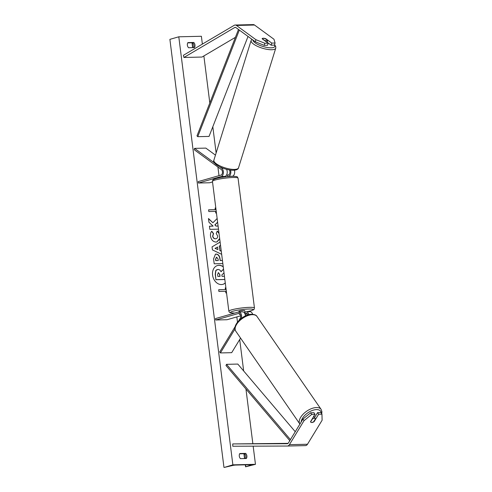 <?xml version="1.0" encoding="UTF-8"?>
<svg xmlns="http://www.w3.org/2000/svg" width="492" height="492" viewBox="0 0 492 492"><rect width="100%" height="100%" fill="white"/><g stroke="black" fill="none" stroke-linecap="round" stroke-linejoin="round"><path stroke-width="0.74" d="M310.655 412.776L311.713 414.412L304.038 420.666L302.986 419.03L310.655 412.776L313.97 412.696L315.028 414.332L310.52 421.73A2.897 1.581 147.2 0 0 310.637 422.025A2.897 1.581 147.2 0 0 311.823 422.511A2.897 1.581 147.2 0 0 314.13 421.644L318.638 414.246L321.959 414.172L320.901 412.536L317.586 412.61L318.638 414.246M313.921 421.318L314.13 421.644M302.986 419.03L288.355 443.028A2.319 1.451 88.7 0 1 287.592 443.679A2.319 1.451 88.7 0 1 287.359 443.71A2.319 1.451 88.7 0 1 287.34 443.716L232.747 443.925L232.784 446.244L287.377 446.035A4.637 2.909 88.7 0 0 287.414 446.035A4.637 2.909 88.7 0 0 287.882 445.961A4.637 2.909 88.7 0 0 289.413 444.663L304.038 420.666M314.585 417.536L317.586 412.61M321.959 414.172L322.112 420.242L307.482 444.245A4.637 2.909 88.7 0 1 305.95 445.537A4.637 2.909 88.7 0 1 305.483 445.611A4.637 2.909 88.7 0 1 305.446 445.611L287.445 446.029M288.103 443.36L232.747 443.925M315.028 414.332L311.713 414.412M268.14 43.173L264.819 43.253L255.914 39.686L255.33 41.789L264.241 45.356L267.556 45.276L268.14 43.173L262.138 38.788A2.897 0.978 -164.6 0 1 262.15 38.702A2.897 0.978 -164.6 0 1 263.281 38.253A2.897 0.978 -164.6 0 1 265.754 38.702L271.75 43.087L275.071 43.013L274.487 45.116L271.172 45.19L271.75 43.087M255.33 41.789L235.871 27.558A2.319 1.451 -91.3 0 0 235.237 27.343A2.319 1.451 -91.3 0 0 235.004 27.38A2.319 1.451 -91.3 0 0 234.758 27.484L183.928 57.472L183.399 55.295L234.229 25.307A4.637 2.909 -91.3 0 1 234.715 25.098A4.637 2.909 -91.3 0 1 235.182 25.024A4.637 2.909 -91.3 0 1 236.455 25.455L255.914 39.686M267.119 42.232L271.172 45.19M275.071 43.013L273.983 39.262L254.524 25.03A4.637 2.909 -91.3 0 0 253.251 24.6L235.182 25.024M235.416 37.337L202.003 57.047L183.928 57.472M264.241 45.356L264.819 43.253M265.662 39.028L265.754 38.702M212.519 181.948L209.697 182.76L198.399 183.024L221.203 176.493A4.348 2.724 -91.3 0 0 223.374 172.766A4.348 2.724 -91.3 0 0 221.751 168.264L219.912 166.917M214.469 162.938L194.549 148.369L205.847 148.104L215.453 155.128M232.206 176.308L232.501 176.228A4.348 2.724 -91.3 0 0 234.432 170.207M232.501 176.228L228.657 176.314A4.348 2.724 -91.3 0 0 230.527 170.084M227.568 175.146L228.479 174.888A2.897 1.814 -91.3 0 0 229.875 172.846A2.897 1.814 -91.3 0 0 229.321 169.906M198.399 183.024L198.221 181.597L221.025 175.066A2.897 1.814 -91.3 0 0 222.47 172.581A2.897 1.814 -91.3 0 0 221.388 169.58L194.186 149.685L194.549 148.369M228.657 176.314L227.753 176.573M222.027 177.311A2.897 0.363 -7.2 0 1 222.015 177.286L225.041 176.4L221.203 176.493M226.541 169.31A4.348 2.724 88.7 0 1 227.089 173.596A4.348 2.724 88.7 0 1 225.041 176.4M240.57 338.102L231.689 352.672L220.398 352.936L234.979 329.013M244.875 312.125L245.779 311.867A4.348 2.724 88.7 0 1 246.221 311.799A4.348 2.724 88.7 0 1 248.86 314.652M246.221 311.799L250.059 311.707A4.348 2.724 88.7 0 1 252.624 314.277M244.844 313.613L245.963 313.293A2.897 1.814 88.7 0 1 246.252 313.244A2.897 1.814 88.7 0 1 247.95 314.905M235.158 326.614L219.733 351.915L220.398 352.936M245.422 315.895A4.348 2.724 -91.3 0 0 242.605 311.879L238.768 311.971A4.348 2.724 88.7 0 0 238.325 312.039L215.527 318.57L215.705 319.997L238.509 313.465A2.897 1.814 88.7 0 1 238.798 313.422A2.897 1.814 88.7 0 1 240.526 315.188A2.897 1.814 88.7 0 1 240.182 318.367L238.811 320.612M238.768 311.971A4.348 2.724 88.7 0 1 241.283 318.422M239.973 314.056L239.321 314.24A2.897 0.363 172.8 0 0 239.321 314.259A2.897 0.363 172.8 0 0 240.207 314.406A2.897 0.363 -7.2 0 1 239.34 314.296L240.01 314.105M240.65 315.821L226.996 319.732L215.705 319.997M245.188 314.523L247.427 313.884M239.1 312.543L238.958 311.405A2.897 0.363 -7.2 0 1 239.573 311.092A2.897 0.363 -7.2 0 1 242.753 310.581A2.897 0.363 -7.2 0 1 244.708 310.68L244.856 311.817A2.897 0.363 172.8 0 0 244.832 311.78L245.047 313.496A2.897 0.363 -7.2 0 0 244.739 313.41M241.677 311.903L241.67 311.854A2.897 0.363 172.8 0 0 241.283 311.91M227.753 176.591L227.562 175.09A2.897 0.363 -7.2 0 0 226.597 174.98M224.573 176.536L224.616 176.88A2.897 0.363 172.8 0 0 223.097 177.151M310.587 421.927L312.371 418.999A2.897 1.501 -34.6 0 1 314.271 418.317A2.897 1.501 -34.6 0 1 315.403 418.723A2.897 1.501 -34.6 0 1 315.452 418.809L313.668 421.742A2.897 1.501 -34.6 0 1 311.768 422.425M314.185 416.97L315.341 418.649M222.808 284.358A9.778 7.521 74 0 0 225.275 282.888M223.227 266.682A9.778 7.521 74 0 0 217.513 265.532A9.778 7.521 74 0 0 212.587 275.108A9.778 7.521 74 0 0 222.901 284.333A9.778 7.521 74 0 0 225.287 282.992M255.459 464.319L232.87 464.848L224.438 467.388L232.581 465.5A2.466 0.307 -7.2 0 1 235.865 465.057L250.323 464.719A2.466 0.307 -7.2 0 1 251.258 464.848A2.466 0.307 -7.2 0 1 250.865 465.069L245.588 466.816L255.459 464.319L253.165 446.164M232.87 464.848L178.793 36.802L201.388 36.273L202.372 44.102M203.873 55.947L209.813 102.982M212.815 126.751L216.123 152.957M217.907 167.028L218.995 175.644M236.837 316.916L237.495 322.125M239.696 339.535L243.669 370.974M245.945 389.006L252.833 443.495M219.721 238.952L216.978 241.892L215.982 242.039C213.061 241.83 211.24 239.862 210.521 236.129C210.305 233.854 210.73 232.224 211.794 231.246L213.553 233.589L212.808 236.111C213.159 237.814 214.075 238.706 215.539 238.78L215.57 238.78C217.033 238.632 217.728 237.71 217.636 236L216.216 233.448L217.255 231.037L218.971 232.987M211.671 231.375L213.374 233.645L212.63 236.16C212.981 237.864 213.897 238.755 215.361 238.829L216.043 238.718M222.833 263.595L214.198 263.798L213.577 258.903L215.453 254.192L216.179 254.087C218.356 254.253 219.647 255.865 220.053 258.915L220.25 260.483L222.433 260.434M217.138 218.516L212.907 222.753L208.479 218.522L208.952 222.273L213.11 226.117L209.444 226.203L209.844 229.364L218.485 229.161M218.085 226L216.148 226.043L214.979 224.912L217.618 222.31M240.471 458.661L246.344 458.519A3.622 2.786 74 0 0 246.886 455.936A3.622 2.786 74 0 0 245.699 453.384L239.825 453.526A3.622 2.786 74 0 0 240.471 458.661M194.432 47.595L188.559 47.736A3.622 2.786 -106 0 1 187.913 42.595L193.787 42.46A3.622 2.786 -106 0 1 194.973 45.006A3.622 2.786 -106 0 1 194.432 47.595M225.963 288.33L225.238 287.863L225.453 289.573L218.676 289.733L218.897 291.448L225.674 291.289L225.889 292.998L226.486 292.5M208.59 209.881L215.182 209.721L215.145 207.962L215.865 208.43M216.394 212.599L215.791 213.097L215.576 211.388L208.799 211.542L208.583 209.832L215.361 209.672M220.539 245.422L219.414 246.074L219.967 250.496L221.252 251.068M221.664 254.321L212.433 249.905L212.052 246.879L220.115 242.058M187.741 42.884L192.716 42.767A3.622 2.786 -106 0 1 193.903 45.313A3.622 2.786 -106 0 1 193.534 47.619M192.716 42.767L193.787 42.46M245.447 458.544A3.622 2.786 74 0 0 245.815 456.238A3.622 2.786 74 0 0 244.629 453.692L245.699 453.384M244.629 453.692L239.653 453.808M178.793 36.802L169.888 39.354L223.965 467.4M223.251 266.879A9.778 7.521 74 0 0 217.427 265.557M220.976 271.645L223.534 269.106M224.844 279.511L215.927 279.714L215.244 274.308L215.754 270.557L217.107 269.579M215.754 270.557L217.938 269.444C219.327 269.487 220.355 270.249 221.019 271.732L223.546 269.216M215.927 279.714L215.422 274.259L215.933 270.508M224.838 279.462L216.105 279.665M224.008 272.869L221.843 274.96L222.015 276.35L224.438 276.289M218.682 289.782L225.453 289.573M225.982 288.509L225.262 288.041M225.877 292.912L226.474 292.414M216.382 212.513L215.785 213.011M215.17 208.141L215.89 208.608M208.51 218.774L212.907 222.753M218.091 226.043L215.97 226.092L214.979 224.912M214.801 224.961L217.605 222.2M209.451 226.246L213.11 226.117M215.361 254.216L215.976 254.136C218.177 254.303 219.469 255.914 219.875 258.97L220.25 260.483M220.072 260.532L222.439 260.477M216.308 257.316L216.671 257.248L215.711 259.099L215.902 260.588L218.288 260.526L218.097 259.032L216.671 257.248M216.492 257.298L215.533 259.155L215.724 260.637L218.288 260.526M219.666 238.528L216.886 241.916M215.391 238.829L215.957 238.743M217.193 231.178L219.032 233.503M220.533 245.373L219.235 246.123L219.967 250.496M219.789 250.545L221.271 251.209M217.587 247.021L215.016 248.398L217.913 249.567L217.587 247.021L215.195 248.349L217.913 249.567M219.869 276.399L219.61 274.351L218.473 272.63L217.618 274.37L217.876 276.442L220.053 276.393L219.789 274.302L218.227 272.666M264.512 40.522L264.542 40.412A2.897 0.904 17.3 0 0 266.578 40.799A2.897 0.904 17.3 0 0 267.66 40.492L265.28 38.751A2.897 0.904 17.3 0 0 263.245 38.364M264.542 40.412L262.162 38.671M267.07 42.392L267.66 40.492M289.8 440.66L225.982 365.494L226.511 364.332L237.808 364.068L295.249 431.724M290.434 439.62L226.511 364.332M238.485 29.465L196.978 135.89L197.753 136.678L209.045 136.413L248.03 36.451M239.327 30.086L197.753 136.678M307.482 444.245L289.413 444.663M254.524 25.03L236.455 25.455M235.717 27.46L234.758 27.484M223.054 168.233L221.751 168.264M246.547 313.275L245.963 313.293M239.094 313.453L238.509 313.465M246.48 311.793A11.451 1.445 172.8 0 0 250.76 310.833A11.451 1.445 172.8 0 0 248.872 309.025A11.451 1.445 172.8 0 0 232.913 311.252A11.451 1.445 172.8 0 0 234.77 313.06M231.603 309.849A12.903 1.624 -7.2 0 1 245.754 307.555A12.903 1.624 -7.2 0 1 254.456 307.998L238.054 178.153A12.903 1.624 172.8 0 0 229.352 177.71A12.903 1.624 172.8 0 0 215.201 180.01A12.903 1.624 172.8 0 0 212.452 181.388L228.854 311.233A12.903 1.624 -7.2 0 1 231.603 309.849M244.868 312.063A11.451 1.445 172.8 0 0 245.36 311.983M321.19 412.979A11.451 5.935 145.4 0 0 316.135 409.602A11.451 5.935 145.4 0 0 301.184 421.995M316.055 407.554A12.903 6.685 -34.6 0 1 321.104 409.369L257.015 316.504A12.903 6.685 145.4 0 0 251.972 314.689A12.903 6.685 145.4 0 0 239.143 321.227A12.903 6.685 145.4 0 0 235.779 331.165L299.862 424.024A12.903 6.685 -34.6 0 1 303.232 414.086A12.903 6.685 -34.6 0 1 316.055 407.554M192.243 42.779L192.858 47.632M244.155 453.704L244.77 458.556M245.557 464.829L245.797 466.699M250.815 464.725L250.865 465.069M274.505 45.055A11.451 3.573 -162.7 0 1 270.428 47.816A11.451 3.573 -162.7 0 1 258.983 44.987A11.451 3.573 -162.7 0 1 252.863 39.987M251.123 40.485A12.903 4.028 17.3 0 0 257.371 46.285A12.903 4.028 17.3 0 0 270.852 49.741A12.903 4.028 17.3 0 0 275.76 48.148L238.522 167.827A12.903 4.028 -162.7 0 1 233.62 169.42A12.903 4.028 -162.7 0 1 220.133 165.964A12.903 4.028 -162.7 0 1 213.885 160.164L251.123 40.485L251.898 39.28M305.483 445.611L287.414 446.035M246.566 311.787L250.975 310.796C254.825 309.222 253.724 310.132 254.456 307.998M212.452 181.388C213.184 179.254 212.077 180.164 215.927 178.59C221.382 177.206 227.15 176.443 233.22 176.296C237.851 176.751 236.898 176.216 238.054 178.153M245.256 312.014L244.868 312.076M234.696 313.078L230.563 312.832L229.475 312.328L228.854 311.233M321.743 413.84L321.916 411.644L321.104 409.369M235.779 331.165C231.541 325.852 242.716 314.474 251.252 314.271C254.389 314.339 256.307 315.083 257.015 316.504M313.576 416.072L315.403 418.723M245.588 466.816L245.336 464.835M244.542 458.562L243.927 453.71M192.63 47.638L192.021 42.779M238.522 167.827C238.14 169.439 236.215 170.25 232.747 170.257C228.546 170.054 224.254 168.934 219.869 166.899C214.844 164.107 212.845 161.862 213.885 160.164M274.61 44.68L275.76 46.574L275.76 48.148"/></g></svg>
